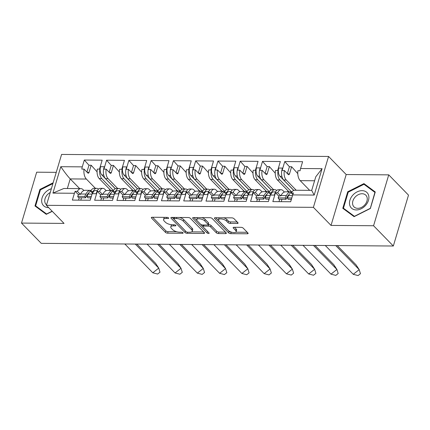 <?xml version="1.0" encoding="UTF-8"?>
<svg xmlns="http://www.w3.org/2000/svg" width="430" height="430" viewBox="0 0 430 430"><rect width="100%" height="100%" fill="white"/><g stroke="black" fill="none" stroke-linecap="round" stroke-linejoin="round"><path stroke-width="0.64" d="M168.544 217.935A1.161 0.468 -163.4 0 0 167.023 217.37L152.134 217.257A1.661 0.666 -163.4 0 0 151.317 217.58A1.661 0.666 -163.4 0 0 151.505 218.042L165.469 232.367A1.661 0.666 -163.4 0 0 167.646 233.173L182.535 233.286A1.161 0.468 -163.4 0 0 183.105 233.06A1.161 0.468 -163.4 0 0 182.976 232.737A1.161 0.468 -163.4 0 0 181.449 232.173L179.525 232.157A5.311 2.134 -163.4 0 1 172.559 229.577L171.393 228.384A5.311 2.134 -163.4 0 1 170.791 226.9A5.311 2.134 -163.4 0 1 173.398 225.868L175.322 225.884A1.161 0.468 -163.4 0 0 175.892 225.659A1.161 0.468 -163.4 0 0 175.762 225.336A1.161 0.468 -163.4 0 0 174.236 224.772L172.312 224.756A5.311 2.134 -163.4 0 1 165.34 222.176L164.179 220.982A5.311 2.134 -163.4 0 1 163.572 219.499A5.311 2.134 -163.4 0 1 166.179 218.467L168.108 218.483A1.161 0.468 -163.4 0 0 168.678 218.257A1.161 0.468 -163.4 0 0 168.544 217.935M237.269 223.471A1.661 0.666 -163.4 0 0 238.086 223.149A1.661 0.666 -163.4 0 0 237.898 222.686L233.979 218.666A1.661 0.666 -163.4 0 0 231.802 217.859L215.263 217.736A1.661 0.666 -163.4 0 0 214.452 218.058A1.661 0.666 -163.4 0 0 214.64 218.521L228.604 232.845A1.661 0.666 -163.4 0 0 230.781 233.651L247.314 233.775A1.661 0.666 -163.4 0 0 248.131 233.452A1.661 0.666 -163.4 0 0 247.943 232.99L243.208 228.136A1.661 0.666 -163.4 0 0 241.031 227.33L233.958 227.276A1.661 0.666 -163.4 0 0 233.141 227.599A1.661 0.666 -163.4 0 0 233.329 228.061L235.678 230.469A4.44 1.784 -163.4 0 1 236.183 231.711A4.44 1.784 -163.4 0 1 232.748 232.458A4.44 1.784 -163.4 0 1 228.179 230.41L218.988 220.982A4.44 1.784 -163.4 0 1 218.483 219.741A4.44 1.784 -163.4 0 1 221.912 218.994A4.44 1.784 -163.4 0 1 226.481 221.041L228.018 222.611A1.661 0.666 -163.4 0 0 230.195 223.417L237.269 223.471L237.596 222.38M331.025 225.422L373.573 225.745L393.332 246.014L408.5 195.129L388.741 174.859L346.198 174.537L328.574 156.455L313.4 207.346L331.025 225.422L346.198 174.537M56.255 172.344L36.668 172.194L21.5 223.084L64.043 223.406L46.424 205.325L313.4 207.346M21.5 223.084L41.258 243.353L393.332 246.014M190.393 218.338A1.661 0.666 -163.4 0 0 188.216 217.532L171.683 217.403A1.661 0.666 -163.4 0 0 170.866 217.725A1.661 0.666 -163.4 0 0 171.054 218.193L185.018 232.517A1.661 0.666 -163.4 0 0 187.195 233.323L203.734 233.447A1.661 0.666 -163.4 0 0 204.546 233.125A1.661 0.666 -163.4 0 0 204.357 232.662L190.393 218.338M193.473 217.569L210.007 217.693A1.661 0.666 -163.4 0 1 212.189 218.499L226.148 232.829A1.661 0.666 -163.4 0 1 226.341 233.291A1.661 0.666 -163.4 0 1 225.524 233.614L218.445 233.56A1.661 0.666 -163.4 0 1 216.268 232.754L210.609 226.943A1.661 0.666 -163.4 0 0 208.432 226.137L203.734 226.099A1.661 0.666 -163.4 0 0 202.922 226.422A1.661 0.666 -163.4 0 0 203.111 226.884L209.007 232.931A1.161 0.468 -163.4 0 1 209.136 233.259A1.161 0.468 -163.4 0 1 208.238 233.452A1.161 0.468 -163.4 0 1 207.045 232.92L192.85 218.354A1.661 0.666 -163.4 0 1 192.656 217.892A1.661 0.666 -163.4 0 1 193.473 217.569M293.765 190.425L280.005 176.311A6.085 3.263 -89.6 0 1 278.753 168.049L278.355 169.382A7.778 4.166 90.4 0 0 279.957 179.939L277.388 179.917L289.014 191.85M277.388 179.917A7.778 4.166 90.4 0 1 275.517 170.447L277.732 170.463A7.778 4.166 -89.6 0 1 278 169.382L280.344 161.519L262.499 161.384L260.155 169.248L259.795 169.243L260.193 167.91L256.484 167.883L256.087 169.216A7.778 4.166 90.4 0 0 257.683 179.772L255.114 179.751L266.745 191.678M275.173 193.747L274.813 193.742A7.778 4.166 -89.6 0 1 278.511 189.695L281.08 189.716A7.778 4.166 90.4 0 0 277.737 192.769L275.522 192.753A7.778 4.166 90.4 0 0 275.173 193.747L272.83 201.611L290.675 201.745L292.706 194.919A8.96 4.8 -89.6 0 1 293.475 192.995L291.266 192.979A8.96 4.8 -89.6 0 1 294.754 190.237L311.718 190.366M284.386 192.038L283.053 190.667A7.778 4.166 90.4 0 0 281.08 189.716M255.114 179.751A7.778 4.166 90.4 0 1 253.249 170.28L255.458 170.296A7.778 4.166 -89.6 0 1 255.726 169.216L258.07 161.352L240.225 161.212L237.881 169.076L237.527 169.076L237.924 167.738L234.21 167.711L233.812 169.049A7.778 4.166 90.4 0 0 235.414 179.6L232.845 179.584L244.471 191.511M252.899 193.575L252.544 193.575A7.778 4.166 -89.6 0 1 256.237 189.528L258.806 189.549A7.778 4.166 90.4 0 0 255.463 192.597L253.254 192.581A7.778 4.166 90.4 0 0 252.899 193.575L250.556 201.439L268.401 201.579L270.744 193.715A7.778 4.166 90.4 0 1 271.099 192.715L268.884 192.699L270.54 194.398M262.117 191.866L260.784 190.501A7.778 4.166 90.4 0 0 258.806 189.549M232.845 179.584A7.778 4.166 90.4 0 1 230.975 170.108L233.189 170.124A7.778 4.166 -89.6 0 1 233.458 169.044L235.801 161.18L217.951 161.046L215.607 168.909L215.253 168.909L215.65 167.571L211.936 167.544L211.538 168.877A7.778 4.166 90.4 0 0 213.14 179.434L210.571 179.412L222.197 191.345M230.625 193.409L230.27 193.409A7.778 4.166 -89.6 0 1 233.963 189.361L236.532 189.377A7.778 4.166 90.4 0 0 233.194 192.43L230.98 192.414A7.778 4.166 90.4 0 0 230.625 193.409L228.282 201.272L246.132 201.407L248.475 193.543A7.778 4.166 90.4 0 1 248.825 192.549L246.61 192.532L248.271 194.231M239.843 191.699L238.51 190.329A7.778 4.166 90.4 0 0 236.532 189.377M210.571 179.412A7.778 4.166 90.4 0 1 208.7 169.941L210.915 169.957A7.778 4.166 -89.6 0 1 211.184 168.877L213.527 161.013L195.682 160.879L193.339 168.743L192.979 168.737L193.376 167.404L189.668 167.377L189.27 168.71A7.778 4.166 90.4 0 0 190.866 179.267L188.297 179.245L199.928 191.173M208.356 193.242L207.996 193.237A7.778 4.166 -89.6 0 1 211.694 189.189L214.264 189.211A7.778 4.166 90.4 0 0 210.92 192.264L208.706 192.248A7.778 4.166 90.4 0 0 208.356 193.242L206.013 201.106L223.858 201.24L226.201 193.376A7.778 4.166 90.4 0 1 226.556 192.382L224.342 192.366L225.997 194.064M217.569 191.533L216.236 190.162A7.778 4.166 90.4 0 0 214.264 189.211M188.297 179.245A7.778 4.166 90.4 0 1 186.432 169.775L188.641 169.791A7.778 4.166 -89.6 0 1 188.91 168.705L191.253 160.847L173.408 160.707L171.065 168.571L170.71 168.571L171.108 167.232L167.394 167.205L166.996 168.544A7.778 4.166 90.4 0 0 168.598 179.095L166.028 179.079L177.654 191.006M186.082 193.07L185.728 193.07A7.778 4.166 -89.6 0 1 189.42 189.023L191.99 189.044A7.778 4.166 90.4 0 0 188.646 192.092L186.437 192.076A7.778 4.166 90.4 0 0 186.082 193.07L183.739 200.934L201.584 201.068L203.927 193.21A7.778 4.166 90.4 0 1 204.282 192.21L202.068 192.194L203.723 193.892M195.301 191.361L193.968 189.995A7.778 4.166 90.4 0 0 191.99 189.044M166.028 179.079A7.778 4.166 90.4 0 1 164.158 169.603L166.372 169.619A7.778 4.166 -89.6 0 1 166.641 168.538L168.985 160.675L151.134 160.541L148.791 168.404L148.436 168.399L148.834 167.066L145.12 167.039L144.722 168.372A7.778 4.166 90.4 0 0 146.324 178.928L143.754 178.907L155.38 190.839M163.808 192.903L163.454 192.903A7.778 4.166 -89.6 0 1 167.146 188.856L169.716 188.872A7.778 4.166 90.4 0 0 166.378 191.925L164.163 191.909A7.778 4.166 90.4 0 0 163.808 192.903L161.465 200.767L179.315 200.901L181.659 193.038A7.778 4.166 90.4 0 1 182.008 192.043L179.794 192.027L181.455 193.726M173.027 191.194L171.694 189.823A7.778 4.166 90.4 0 0 169.716 188.872M143.754 178.907A7.778 4.166 90.4 0 1 141.884 169.436L144.098 169.452A7.778 4.166 -89.6 0 1 144.367 168.372L146.711 160.508L128.866 160.374L126.522 168.237L126.162 168.232L126.56 166.899L122.851 166.872L122.453 168.205A7.778 4.166 90.4 0 0 124.05 178.756L121.48 178.74L133.112 190.667M141.54 192.737L141.18 192.731A7.778 4.166 -89.6 0 1 144.878 188.684L147.447 188.705A7.778 4.166 90.4 0 0 144.104 191.758L141.889 191.742A7.778 4.166 90.4 0 0 141.54 192.737L139.196 200.6L157.041 200.735L159.385 192.871A7.778 4.166 90.4 0 1 159.74 191.877L157.525 191.861L159.181 193.559M150.758 191.027L149.42 189.657A7.778 4.166 90.4 0 0 147.447 188.705M121.48 178.74A7.778 4.166 90.4 0 1 119.615 169.269L121.824 169.286A7.778 4.166 -89.6 0 1 122.093 168.2L124.437 160.342L106.592 160.202L104.248 168.065L103.893 168.065L104.291 166.727L100.577 166.7L100.179 168.039A7.778 4.166 90.4 0 0 101.781 178.59L99.212 178.574L110.838 190.501M119.266 192.565L118.911 192.565A7.778 4.166 -89.6 0 1 122.604 188.517L125.173 188.533A7.778 4.166 90.4 0 0 121.83 191.587L119.621 191.57A7.778 4.166 90.4 0 0 119.266 192.565L116.922 200.428L134.767 200.563L137.111 192.704A7.778 4.166 90.4 0 1 137.466 191.705L135.251 191.689L136.907 193.387M128.484 190.855L127.151 189.49A7.778 4.166 90.4 0 0 125.173 188.533M291.664 191.947L279.957 179.939M269.357 191.742L257.683 179.772M247.083 191.576L235.414 179.6M224.809 191.404L213.14 179.434M202.541 191.237L190.866 179.267M180.267 191.071L168.598 179.095M157.993 190.899L146.324 178.928M135.724 190.732L124.05 178.756M99.212 178.574A7.778 4.166 90.4 0 1 97.341 169.097L99.556 169.114A7.778 4.166 -89.6 0 1 99.825 168.033L102.168 160.17L84.318 160.035L82.286 166.861A8.96 4.8 90.4 0 0 81.813 169.092L84.027 169.108L87.833 173.005A1.693 0.903 90.4 0 0 88.257 173.215A1.693 0.903 90.4 0 0 89.064 172.333L91.176 165.238L97.078 171.828M96.992 192.398L96.637 192.398A7.778 4.166 -89.6 0 1 100.33 188.345L102.904 188.367A7.778 4.166 90.4 0 0 99.561 191.42L97.347 191.404A7.778 4.166 90.4 0 0 96.992 192.398L94.648 200.262L112.499 200.396L114.842 192.532A7.778 4.166 90.4 0 1 115.192 191.538L112.977 191.522L114.638 193.221M106.21 190.689L104.877 189.318A7.778 4.166 90.4 0 0 102.904 188.367M113.45 190.565L101.781 178.59M92.364 193.054L90.708 191.355L92.923 191.371A7.778 4.166 90.4 0 0 92.568 192.366L90.225 200.229L72.38 200.095L74.411 193.269L52.928 193.108L60.797 166.695L82.286 166.861M98.47 189.146A7.778 4.166 90.4 0 0 96.621 188.319L94.052 188.302A7.778 4.166 90.4 0 0 90.708 191.355M117.653 188.48L108.064 178.638A7.778 4.166 90.4 0 1 106.194 169.167L110.102 173.177A1.693 0.903 90.4 0 0 110.531 173.381A1.693 0.903 90.4 0 0 111.338 172.505L113.45 165.41L119.352 171.995M110.139 194.72L109.779 194.349M102.593 194.532L99.561 191.42M103.044 200.326L103.759 197.913M131.725 190.657L132.048 189.576M120.744 189.318A7.778 4.166 90.4 0 0 118.89 188.49L116.32 188.469A7.778 4.166 90.4 0 0 112.977 191.522M139.927 188.646L130.333 178.805A7.778 4.166 90.4 0 1 128.468 169.334L132.375 173.344A1.693 0.903 90.4 0 0 132.805 173.553A1.693 0.903 90.4 0 0 133.606 172.672L135.724 165.577L141.62 172.167M132.413 194.887L132.053 194.516M124.867 194.699L121.83 191.587M125.313 200.493L126.033 198.079M153.999 190.823L154.316 189.743M143.013 189.485A7.778 4.166 90.4 0 0 141.164 188.657L138.594 188.636A7.778 4.166 90.4 0 0 135.251 191.689M162.201 188.818L152.607 178.977A7.778 4.166 90.4 0 1 150.737 169.501L154.65 173.516A1.693 0.903 90.4 0 0 155.074 173.72A1.693 0.903 90.4 0 0 155.88 172.838L157.993 165.744L163.894 172.333M154.687 195.059L154.322 194.688M147.135 194.871L144.104 191.758M147.587 200.659L148.307 198.246M176.268 190.99L176.59 189.915M165.287 189.651A7.778 4.166 90.4 0 0 163.438 188.824L160.868 188.808A7.778 4.166 90.4 0 0 157.525 191.861M184.47 188.985L174.881 179.143A7.778 4.166 90.4 0 1 173.01 169.673L176.918 173.682A1.693 0.903 90.4 0 0 177.348 173.887A1.693 0.903 90.4 0 0 178.154 173.01L180.267 165.916L186.168 172.5M176.956 195.225L176.596 194.854M169.409 195.037L166.378 191.925M169.855 200.831L170.576 198.418M198.542 191.162L198.864 190.081M187.561 189.823A7.778 4.166 90.4 0 0 185.706 188.996L183.137 188.974A7.778 4.166 90.4 0 0 179.794 192.027M206.744 189.152L197.15 179.31A7.778 4.166 90.4 0 1 195.284 169.839L199.192 173.849A1.693 0.903 90.4 0 0 199.622 174.059A1.693 0.903 90.4 0 0 200.423 173.177L202.541 166.082L208.437 172.672M199.23 195.392L198.87 195.021M191.683 195.204L188.646 192.092M192.129 200.998L192.85 198.585M220.816 191.328L221.133 190.248M209.829 189.99A7.778 4.166 90.4 0 0 207.98 189.162L205.411 189.141A7.778 4.166 90.4 0 0 202.068 192.194M229.018 189.324L219.424 179.482A7.778 4.166 90.4 0 1 217.553 170.006L221.466 174.021A1.693 0.903 90.4 0 0 221.891 174.225A1.693 0.903 90.4 0 0 222.697 173.344L224.809 166.249L230.711 172.838M221.504 195.564L221.138 195.193M213.952 195.376L210.92 192.264M214.403 201.17L215.124 198.751M243.084 191.495L243.407 190.42M232.103 190.162A7.778 4.166 90.4 0 0 230.254 189.329L227.685 189.313A7.778 4.166 90.4 0 0 224.342 192.366M251.287 189.49L241.692 179.649A7.778 4.166 90.4 0 1 239.827 170.178L243.735 174.188A1.693 0.903 90.4 0 0 244.165 174.392A1.693 0.903 90.4 0 0 244.971 173.516L247.083 166.421L252.985 173.005M243.772 195.731L243.412 195.36M236.226 195.542L233.194 192.43M236.672 201.337L237.392 198.923M265.358 191.667L265.681 190.587M254.377 190.329A7.778 4.166 90.4 0 0 252.523 189.501L249.954 189.479A7.778 4.166 90.4 0 0 246.61 192.532M273.561 189.657L263.966 179.815A7.778 4.166 90.4 0 1 262.101 170.345L266.009 174.354A1.693 0.903 90.4 0 0 266.439 174.564A1.693 0.903 90.4 0 0 267.24 173.682L269.357 166.587L275.254 173.177M266.046 195.897L265.686 195.526M258.5 195.709L255.463 192.597M258.946 201.503L259.666 199.09M287.632 191.834L287.95 190.753M276.646 190.495A7.778 4.166 90.4 0 0 274.797 189.668L272.228 189.646A7.778 4.166 90.4 0 0 268.884 192.699M296.243 190.253L286.24 179.987A7.778 4.166 90.4 0 1 284.37 170.511L288.283 174.526A1.693 0.903 90.4 0 0 288.707 174.73A1.693 0.903 90.4 0 0 289.514 173.849L291.626 166.754L297.775 173.618M288.32 196.069L287.955 195.698M280.769 195.881L277.737 192.769M281.22 201.675L281.94 199.257M328.574 156.455L61.592 154.434L46.424 205.325M274.813 193.742L274.415 195.08L270.707 195.053L271.104 193.715L270.744 193.715M252.544 193.575L252.147 194.908L248.432 194.881L248.83 193.548L248.475 193.543M230.27 193.409L229.873 194.742L226.158 194.715L226.556 193.376L226.201 193.376M207.996 193.237L207.599 194.575L203.89 194.543L204.288 193.21L203.927 193.21M185.728 193.07L185.33 194.403L181.616 194.376L182.014 193.043L181.659 193.038M163.454 192.903L163.056 194.236L159.342 194.209L159.74 192.871L159.385 192.871M141.18 192.731L140.782 194.07L137.073 194.037L137.471 192.704L137.111 192.704M118.911 192.565L118.513 193.898L114.799 193.871L115.197 192.538L114.842 192.532M96.637 192.398L96.239 193.731L92.525 193.704L92.923 192.366L92.568 192.366M278.753 168.049L282.467 168.076L282.069 169.415A7.778 4.166 -89.6 0 0 283.671 179.966L293.835 190.399M287.374 173.591L289.417 166.738L284.767 161.551L282.424 169.415L282.069 169.415M284.767 161.551L302.618 161.685L300.581 168.512L322.07 168.673L315.77 176.789L311.696 190.442L314.196 195.08L292.706 194.919M284.37 170.511L282.161 170.495A7.778 4.166 -89.6 0 1 282.424 169.415M262.101 170.345L259.887 170.328A7.778 4.166 -89.6 0 1 260.155 169.248M265.1 173.424L267.143 166.571L262.499 161.384M239.827 170.178L237.613 170.162A7.778 4.166 -89.6 0 1 237.881 169.076M242.826 173.258L244.869 166.405L240.225 161.212M217.553 170.006L215.344 169.99A7.778 4.166 -89.6 0 1 215.607 168.909M220.558 173.086L222.6 166.233L217.951 161.046M195.284 169.839L193.07 169.823A7.778 4.166 -89.6 0 1 193.339 168.743M198.284 172.919L200.326 166.066L195.682 160.879M173.01 169.673L170.796 169.656A7.778 4.166 -89.6 0 1 171.065 168.571M176.01 172.752L178.052 165.899L173.408 160.707M150.737 169.501L148.527 169.484A7.778 4.166 -89.6 0 1 148.791 168.404M153.741 172.58L155.784 165.727L151.134 160.541M128.468 169.334L126.253 169.318A7.778 4.166 -89.6 0 1 126.522 168.237M131.467 172.414L133.51 165.561L128.866 160.374M106.194 169.167L103.979 169.151A7.778 4.166 -89.6 0 1 104.248 168.065M109.193 172.242L111.236 165.394L106.592 160.202M100.744 194.887L97.347 191.404M100.83 200.31L101.55 197.891M278.919 196.236L275.522 192.753M279.005 201.654L279.726 199.24M256.646 196.064L253.254 192.581M256.731 201.487L257.457 199.069M234.377 195.897L230.98 192.414M234.463 201.321L235.183 198.902M212.103 195.731L208.706 192.248M212.189 201.149L212.909 198.73M189.829 195.559L186.437 192.076M189.915 200.982L190.641 198.563M167.56 195.392L164.163 191.909M167.646 200.815L168.367 198.397M145.286 195.225L141.889 191.742M145.372 200.643L146.093 198.225M123.012 195.053L119.621 191.57M123.098 200.477L123.824 198.058M263.966 179.815L261.397 179.799L271.217 189.872M241.692 179.649L239.123 179.627L248.943 189.705M219.424 179.482L216.854 179.46L226.674 189.533M197.15 179.31L194.58 179.294L204.4 189.367M174.881 179.143L172.306 179.122L182.126 189.2M152.607 178.977L150.038 178.955L159.858 189.028M130.333 178.805L127.764 178.789L137.584 188.861M108.064 178.638L105.49 178.617L115.31 188.695M84.027 169.108A8.96 4.8 90.4 0 0 86.344 179.036L95.385 188.313M79.663 188.614L70.208 178.918C67.354 175.822 64.215 171.747 60.797 166.695M87.87 194.553L87.505 194.183M83.941 190.522L83.157 189.721A8.96 4.8 90.4 0 0 80.883 188.619A8.96 4.8 90.4 0 0 77.395 191.361L75.18 191.345A8.96 4.8 90.4 0 0 74.411 193.269M373.573 225.745L388.741 174.859M314.583 180.761L300.215 180.654L309.664 190.35M80.319 194.365L77.395 191.361M80.77 200.154L81.49 197.741M109.451 190.485L109.774 189.41M86.924 172.075L88.967 165.222L84.318 160.035M88.967 165.222L91.176 165.238M78.47 194.72L75.18 191.345M78.556 200.138L79.276 197.719M111.236 165.394L113.45 165.41M133.51 165.561L135.724 165.577M155.784 165.727L157.993 165.744M178.052 165.899L180.267 165.916M200.326 166.066L202.541 166.082M222.6 166.233L224.809 166.249M244.869 166.405L247.083 166.421M267.143 166.571L269.357 166.587M292.819 194.575L291.266 192.979M300.215 180.654A8.96 4.8 -89.6 0 1 297.899 170.726L300.113 170.742A8.96 4.8 -89.6 0 1 300.581 168.512M289.417 166.738L291.626 166.754M118.89 188.49A7.778 4.166 90.4 0 0 115.197 192.538M141.164 188.657A7.778 4.166 90.4 0 0 137.471 192.704M163.438 188.824A7.778 4.166 90.4 0 0 159.74 192.871M185.706 188.996A7.778 4.166 90.4 0 0 182.014 193.043M207.98 189.162A7.778 4.166 90.4 0 0 204.288 193.21M230.254 189.329A7.778 4.166 90.4 0 0 226.556 193.376M252.523 189.501A7.778 4.166 90.4 0 0 248.83 193.548M274.797 189.668A7.778 4.166 90.4 0 0 271.104 193.715M96.621 188.319A7.778 4.166 90.4 0 0 92.923 192.366M105.49 178.617A7.778 4.166 -89.6 0 1 103.893 168.065M127.764 178.789A7.778 4.166 -89.6 0 1 126.162 168.232M150.038 178.955A7.778 4.166 -89.6 0 1 148.436 168.399M172.306 179.122A7.778 4.166 -89.6 0 1 170.71 168.571M194.58 179.294A7.778 4.166 -89.6 0 1 192.979 168.737M216.854 179.46A7.778 4.166 -89.6 0 1 215.253 168.909M239.123 179.627A7.778 4.166 -89.6 0 1 237.527 169.076M261.397 179.799A7.778 4.166 -89.6 0 1 259.795 169.243M115.245 188.722L101.829 174.962A6.085 3.263 -89.6 0 1 100.577 166.7M92.525 193.704A6.085 3.263 -89.6 0 1 95.417 190.533L97.4 190.549M137.519 188.894L124.103 175.128A6.085 3.263 -89.6 0 1 122.851 166.872M114.799 193.871A6.085 3.263 -89.6 0 1 117.691 190.705L119.669 190.721M271.153 189.904L257.737 176.139A6.085 3.263 -89.6 0 1 256.484 167.883M248.879 189.737L235.463 175.972A6.085 3.263 -89.6 0 1 234.21 167.711M226.605 189.565L213.189 175.805A6.085 3.263 -89.6 0 1 211.936 167.544M204.336 189.399L190.92 175.633A6.085 3.263 -89.6 0 1 189.668 167.377M182.062 189.227L168.646 175.467A6.085 3.263 -89.6 0 1 167.394 167.205M159.788 189.06L146.372 175.3A6.085 3.263 -89.6 0 1 145.12 167.039M270.707 195.053A6.085 3.263 -89.6 0 1 273.598 191.882L275.576 191.898M248.432 194.881A6.085 3.263 -89.6 0 1 251.324 191.715L253.302 191.732M226.158 194.715A6.085 3.263 -89.6 0 1 229.05 191.543L231.034 191.56M203.89 194.543A6.085 3.263 -89.6 0 1 206.782 191.377L208.76 191.393M181.616 194.376A6.085 3.263 -89.6 0 1 184.508 191.21L186.486 191.226M159.342 194.209A6.085 3.263 -89.6 0 1 162.234 191.038L164.217 191.054M137.073 194.037A6.085 3.263 -89.6 0 1 139.965 190.872L141.943 190.888M80.883 188.619L63.839 188.49L52.928 193.108M53.143 182.782L39.904 189.436L34.975 205.965L46.284 214.339L52.272 211.329M375.266 191.974L363.957 183.605L347.714 191.764L342.785 208.297L354.1 216.666L370.343 208.507L375.266 191.974M40.388 189.936L39.904 189.436M348.203 192.264L347.714 191.764M366.306 186.013L363.957 183.605M164.631 217.354A5.311 2.134 -163.4 0 0 164.018 218.015L163.572 219.499M171.866 224.739A5.311 2.134 -163.4 0 0 171.231 225.417L170.791 226.9M152.634 217.263L165.91 230.883A1.661 0.666 -163.4 0 0 168.087 231.689L176.784 231.754M191.678 231.867L203.675 231.958M172.183 217.408L185.459 231.034A1.661 0.666 -163.4 0 0 185.744 231.259M174.311 218.531A1.161 0.468 -163.4 0 0 173.736 218.757A1.161 0.468 -163.4 0 0 173.87 219.08L186.125 231.657A1.161 0.468 -163.4 0 0 187.652 232.221L189.684 232.232A5.311 2.134 -163.4 0 0 192.291 231.206A5.311 2.134 -163.4 0 0 191.683 229.722L183.309 221.127A5.311 2.134 -163.4 0 0 176.343 218.548L174.311 218.531L174.639 217.429M192.291 231.206L192.731 229.722A5.311 2.134 -163.4 0 0 192.129 228.239L191.683 229.722M179.525 217.467A5.311 2.134 -163.4 0 1 183.75 219.644L192.129 228.239M225.465 232.125L218.892 232.076L218.445 233.56M208.174 224.648L208.873 224.653A1.661 0.666 -163.4 0 1 211.049 225.46L216.715 231.27A1.661 0.666 -163.4 0 0 218.892 232.076M193.973 217.575L207.486 231.437A1.161 0.468 -163.4 0 0 207.733 231.625M204.728 220.912A4.44 1.784 -163.4 0 0 200.16 218.87A4.44 1.784 -163.4 0 0 196.73 219.617A4.44 1.784 -163.4 0 0 197.236 220.859L200.471 224.18A1.661 0.666 -163.4 0 0 202.648 224.987L207.346 225.019A1.661 0.666 -163.4 0 0 208.158 224.702A1.661 0.666 -163.4 0 0 207.97 224.234L204.728 220.912L205.174 219.429A4.44 1.784 -163.4 0 0 201.729 217.634M197.639 217.601A4.44 1.784 -163.4 0 0 197.171 218.134L196.73 219.617M208.158 224.702L208.598 223.218A1.661 0.666 -163.4 0 0 208.41 222.751L207.97 224.234M205.174 219.429L208.41 222.751M223.621 217.8A4.44 1.784 -163.4 0 1 226.927 219.553L228.459 221.127A1.661 0.666 -163.4 0 0 230.636 221.934L237.209 221.982M219.327 217.768A4.44 1.784 -163.4 0 0 218.924 218.257L218.483 219.741M236.183 231.711L236.624 230.227A4.44 1.784 -163.4 0 0 236.118 228.986L235.678 230.469M234.457 227.282L236.118 228.986M215.763 217.741L229.045 231.361A1.661 0.666 -163.4 0 0 231.222 232.168L231.48 232.168M235.774 232.2L247.255 232.291M124.969 243.982L125.162 244.45L125.748 243.993M152.79 272.797L158.745 268.116L160.003 272.174L157.622 274.05L152.79 272.797L124.856 243.982M136.826 244.073L155.622 263.353L158.745 268.116L135.299 244.063M90.252 197.822L90.708 198.606M91.165 190.42A11.33 6.074 90.5 0 0 90.515 190.35L85.161 190.302A11.33 6.074 90.5 0 0 80.614 194.005L80.437 194.365L78.652 194.349L77.663 196.349L78.459 197.714L85.591 197.778L86.758 195.419A9.299 4.988 -89.5 0 1 88.747 192.946M87.806 193.806A9.299 4.988 -89.5 0 1 88.069 194.145M90.961 190.802A11.33 6.074 90.5 0 0 88.102 194.075L86.941 196.435L87.736 197.8L90.94 197.832M90.515 190.35A11.33 6.074 90.5 0 0 85.962 194.059L84.796 196.413L85.591 197.778M91.343 196.478L86.941 196.435M84.796 196.413L77.663 196.349M147.243 244.154L147.431 244.616L148.017 244.159M175.064 272.964L181.019 268.288L182.277 272.346L179.896 274.216L175.064 272.964L147.13 244.154M159.1 244.24L177.896 263.52L181.019 268.288L157.573 244.229M112.526 197.994L112.982 198.773M113.434 190.587A11.33 6.074 90.5 0 0 112.784 190.517L107.435 190.469A11.33 6.074 90.5 0 0 102.883 194.177L102.711 194.532L100.926 194.516L99.937 196.515L100.733 197.881L107.865 197.95L109.032 195.591A9.299 4.988 -89.5 0 1 111.021 193.118M110.08 193.973A9.299 4.988 -89.5 0 1 110.343 194.317M113.23 190.968A11.33 6.074 90.5 0 0 110.376 194.247L109.209 196.607L110.005 197.967L113.214 197.999M112.784 190.517A11.33 6.074 90.5 0 0 108.236 194.226L107.07 196.585L107.865 197.95M113.617 196.644L109.209 196.607M107.07 196.585L99.937 196.515M169.511 244.321L169.705 244.788L170.291 244.326M197.338 273.131L203.293 268.454L204.551 272.512L202.165 274.383L197.338 273.131L169.399 244.321M181.374 244.412L200.165 263.692L203.293 268.454L179.842 244.401M134.8 198.16L135.251 198.939M135.708 190.759A11.33 6.074 90.5 0 0 135.058 190.689L129.709 190.635A11.33 6.074 90.5 0 0 125.157 194.344L124.98 194.699L123.195 194.682L122.206 196.687L123.001 198.053L130.139 198.117L131.306 195.757A9.299 4.988 -89.5 0 1 133.295 193.285M132.349 194.14A9.299 4.988 -89.5 0 1 132.612 194.484M135.504 191.14A11.33 6.074 90.5 0 0 132.65 194.414L131.483 196.773L132.279 198.139L135.482 198.166M135.058 190.689A11.33 6.074 90.5 0 0 130.51 194.392L129.344 196.752L130.139 198.117M135.885 196.816L131.483 196.773M129.344 196.752L122.206 196.687M191.785 244.487L191.979 244.955L192.559 244.498M219.606 273.303L225.562 268.621L226.82 272.679L224.439 274.555L219.606 273.303L191.673 244.487M203.643 244.579L222.439 263.859L225.562 268.621L202.116 244.568M157.068 198.327L157.525 199.111M157.982 190.925A11.33 6.074 90.5 0 0 157.332 190.855L151.978 190.807A11.33 6.074 90.5 0 0 147.431 194.51L147.253 194.871L145.469 194.854L144.48 196.854L145.275 198.219L152.408 198.284L153.575 195.929A9.299 4.988 -89.5 0 1 155.563 193.452M154.623 194.312A9.299 4.988 -89.5 0 1 154.886 194.65M157.778 191.307A11.33 6.074 90.5 0 0 154.918 194.58L153.757 196.94L154.553 198.305L157.756 198.338M157.332 190.855A11.33 6.074 90.5 0 0 152.779 194.564L151.613 196.924L152.408 198.284M158.159 196.983L153.757 196.94M151.613 196.924L144.48 196.854M214.059 244.659L214.248 245.121L214.833 244.665M241.88 273.469L247.836 268.793L249.094 272.851L246.712 274.722L241.88 273.469L213.947 244.659M225.917 244.751L244.713 264.025L247.836 268.793L224.39 244.734M179.342 198.499L179.799 199.278M180.251 191.092A11.33 6.074 90.5 0 0 179.6 191.022L174.252 190.974A11.33 6.074 90.5 0 0 169.7 194.682L169.522 195.037L167.743 195.021L166.754 197.021L167.549 198.386L174.682 198.456L175.849 196.096A9.299 4.988 -89.5 0 1 177.837 193.624M176.897 194.478A9.299 4.988 -89.5 0 1 177.16 194.822M180.046 191.474A11.33 6.074 90.5 0 0 177.192 194.752L176.026 197.112L176.821 198.472L180.03 198.504M179.6 191.022A11.33 6.074 90.5 0 0 175.053 194.731L173.887 197.09L174.682 198.456M180.433 197.15L176.026 197.112M173.887 197.09L166.754 197.021M236.328 244.826L236.522 245.293L237.107 244.831M264.154 273.636L270.11 268.96L271.368 273.018L268.981 274.888L264.154 273.636L236.215 244.826M248.191 244.917L266.982 264.197L270.11 268.96L246.659 244.906M201.616 198.665L202.068 199.445M202.525 191.264A11.33 6.074 90.5 0 0 201.874 191.194L196.526 191.14A11.33 6.074 90.5 0 0 191.974 194.849L191.796 195.209L190.012 195.188L189.023 197.193L189.818 198.558L196.956 198.622L198.123 196.263A9.299 4.988 -89.5 0 1 200.111 193.79M199.165 194.645A9.299 4.988 -89.5 0 1 199.429 194.989M202.32 191.646A11.33 6.074 90.5 0 0 199.466 194.919L198.3 197.279L199.095 198.644L202.299 198.671M201.874 191.194A11.33 6.074 90.5 0 0 197.327 194.898L196.161 197.257L196.956 198.622M202.702 197.322L198.3 197.279M196.161 197.257L189.023 197.193M258.602 244.998L258.796 245.46L259.376 245.003M286.423 273.808L292.379 269.126L293.636 273.184L291.255 275.06L286.423 273.808L258.489 244.993M270.459 245.084L289.256 264.364L292.379 269.126L268.933 245.073M223.885 198.837L224.342 199.617M224.799 191.431A11.33 6.074 90.5 0 0 224.148 191.361L218.795 191.312A11.33 6.074 90.5 0 0 214.248 195.016L214.07 195.376L212.286 195.36L211.297 197.359L212.092 198.725L219.225 198.789L220.391 196.435A9.299 4.988 -89.5 0 1 222.38 193.957M221.439 194.817A9.299 4.988 -89.5 0 1 221.703 195.155M224.594 191.812A11.33 6.074 90.5 0 0 221.735 195.086L220.574 197.445L221.369 198.81L224.573 198.843M224.148 191.361A11.33 6.074 90.5 0 0 219.596 195.07L218.429 197.429L219.225 198.789M224.976 197.488L220.574 197.445M218.429 197.429L211.297 197.359M280.876 245.165L281.064 245.627L281.65 245.17M308.697 273.974L314.652 269.298L315.91 273.356L313.529 275.227L308.697 273.974L280.763 245.165M292.733 245.256L311.53 264.531L314.652 269.298L291.207 245.24M246.159 199.004L246.616 199.783M247.067 191.597A11.33 6.074 90.5 0 0 246.417 191.527L241.069 191.479A11.33 6.074 90.5 0 0 236.516 195.188L236.339 195.542L234.56 195.526L233.571 197.531L234.366 198.891L241.499 198.961L242.665 196.601A9.299 4.988 -89.5 0 1 244.654 194.129M243.713 194.983A9.299 4.988 -89.5 0 1 243.977 195.327M246.863 191.979A11.33 6.074 90.5 0 0 244.009 195.258L242.843 197.617L243.638 198.982L246.847 199.009M246.417 191.527A11.33 6.074 90.5 0 0 241.87 195.236L240.703 197.596L241.499 198.961M247.25 197.655L242.843 197.617M240.703 197.596L233.571 197.531M303.145 245.331L303.338 245.799L303.924 245.337M330.971 274.141L336.926 269.465L338.184 273.523L335.798 275.394L330.971 274.141L303.032 245.331M315.007 245.423L333.798 264.703L336.926 269.465L313.475 245.412M268.433 199.171L268.884 199.955M269.341 191.769A11.33 6.074 90.5 0 0 268.691 191.699L263.343 191.646A11.33 6.074 90.5 0 0 258.79 195.354L258.613 195.714L256.828 195.693L255.839 197.698L256.635 199.063L263.773 199.128L264.939 196.768A9.299 4.988 -89.5 0 1 266.928 194.296M265.982 195.15A9.299 4.988 -89.5 0 1 266.245 195.494M269.137 192.151A11.33 6.074 90.5 0 0 266.283 195.424L265.116 197.784L265.912 199.149L269.115 199.176M268.691 191.699A11.33 6.074 90.5 0 0 264.144 195.403L262.977 197.762L263.773 199.128M269.519 197.827L265.116 197.784M262.977 197.762L255.839 197.698M325.419 245.503L325.612 245.965L326.193 245.508M353.24 274.313L359.195 269.631L360.453 273.695L358.072 275.565L353.24 274.313L325.306 245.498M337.276 245.589L356.072 264.869L359.195 269.631L335.749 245.578M290.702 199.343L291.158 200.122M291.868 192A11.33 6.074 90.5 0 0 290.965 191.866L285.611 191.818A11.33 6.074 90.5 0 0 281.064 195.521L280.887 195.881L279.102 195.865L278.113 197.864L278.909 199.23L286.041 199.3L287.208 196.94A9.299 4.988 -89.5 0 1 289.196 194.462M288.256 195.322A9.299 4.988 -89.5 0 1 288.519 195.661M291.755 192.156A11.33 6.074 90.5 0 0 288.552 195.591L287.39 197.95L288.186 199.316L291.389 199.348M290.965 191.866A11.33 6.074 90.5 0 0 286.412 195.575L285.246 197.934L286.041 199.3M291.793 197.994L287.39 197.95M285.246 197.934L278.113 197.864M51.369 188.738A10.992 8.159 -44.3 0 0 41.764 199.343A10.992 8.159 -44.3 0 0 48.499 207.609A10.992 8.159 -44.3 0 0 48.649 207.609M50.256 192.468A8.32 6.181 -44.3 0 0 46.134 204.513A8.32 6.181 -44.3 0 0 46.553 204.89M52.148 211.195L46.596 213.984L35.636 205.873L40.409 189.856L52.906 183.578M37.673 207.964L35.636 205.873M362.06 190.651A10.992 8.159 -44.3 0 0 349.907 200.224A10.992 8.159 -44.3 0 0 356.309 209.942A10.992 8.159 -44.3 0 0 368.467 200.369A10.992 8.159 -44.3 0 0 362.06 190.651M362.082 193.736A8.32 6.181 -44.3 0 0 353.928 198.676A8.32 6.181 -44.3 0 0 353.949 206.841A8.32 6.181 -44.3 0 0 357.728 208.335A8.32 6.181 -44.3 0 0 365.882 203.395A8.32 6.181 -44.3 0 0 365.865 195.225A8.32 6.181 -44.3 0 0 362.082 193.736M370.149 208.405L354.411 216.311L343.446 208.206L348.225 192.189L363.963 184.276L374.922 192.387L370.273 208.539M345.483 210.291L343.446 208.206M278.355 169.382L278 169.382M256.087 169.216L255.726 169.216M233.812 169.049L233.458 169.044M211.538 168.877L211.184 168.877M189.27 168.71L188.91 168.705M166.996 168.544L166.641 168.538M144.722 168.372L144.367 168.372M122.453 168.205L122.093 168.2M100.179 168.039L99.825 168.033M322.07 168.673L314.196 195.08M286.24 179.987L283.671 179.966M86.344 179.036L70.208 178.918L67.349 188.517M87.161 172.322L89.064 172.333M287.611 173.838L289.514 173.849M265.337 173.666L267.24 173.682M243.068 173.5L244.971 173.516M220.794 173.333L222.697 173.344M198.52 173.161L200.423 173.177M176.252 172.994L178.154 173.01M153.978 172.828L155.88 172.838M131.704 172.656L133.606 172.672M109.435 172.489L111.338 172.505M103.705 174.972L101.829 174.962M125.979 175.144L124.103 175.128M281.887 176.322L280.005 176.311M259.613 176.155L257.737 176.139M237.338 175.988L235.463 175.972M215.07 175.816L213.189 175.805M192.796 175.65L190.92 175.633M170.522 175.483L168.646 175.467M148.253 175.311L146.372 175.3M166.512 217.365L166.179 218.467M175.537 225.159L175.322 225.884M173.725 224.766L173.398 225.868M182.755 232.56L182.535 233.286M168.087 231.689L167.646 233.173M165.91 230.883L165.469 232.367M151.731 217.295L151.505 218.042M168.323 217.757L168.108 218.483M204.056 232.356L203.734 233.447M187.528 232.216L187.195 233.323M185.459 231.034L185.018 232.517M171.28 217.44L171.054 218.193M183.75 219.644L183.309 221.127M176.671 217.446L176.343 218.548M225.852 232.517L225.524 233.614M216.715 231.27L216.268 232.754M211.049 225.46L210.609 226.943M208.873 224.653L208.432 226.137M204.062 224.998L203.734 226.099M207.486 231.437L207.045 232.92M193.07 217.607L192.85 218.354M230.636 221.934L230.195 223.417M228.459 221.127L228.018 222.611M226.927 219.553L226.481 221.041M233.554 227.314L233.329 228.061M247.642 232.684L247.314 233.775M231.222 232.168L230.781 233.651M229.045 231.361L228.604 232.845M214.86 217.774L214.64 218.521M92.047 194.113L88.102 194.075M85.962 194.059L80.614 194.005M114.321 194.279L110.376 194.247M108.236 194.226L102.883 194.177M136.589 194.451L132.65 194.414M130.51 194.392L125.157 194.344M158.863 194.618L154.918 194.58M152.779 194.564L147.431 194.51M181.137 194.79L177.192 194.752M175.053 194.731L169.7 194.682M203.406 194.957L199.466 194.919M197.327 194.898L191.974 194.849M225.68 195.123L221.735 195.086M219.596 195.07L214.248 195.016M247.954 195.295L244.009 195.258M241.87 195.236L236.516 195.188M270.223 195.462L266.283 195.424M264.144 195.403L258.79 195.354M292.497 195.628L288.552 195.591M286.412 195.575L281.064 195.521M174.134 217.424L173.736 218.757M203.347 224.992L202.922 226.422"/></g></svg>
